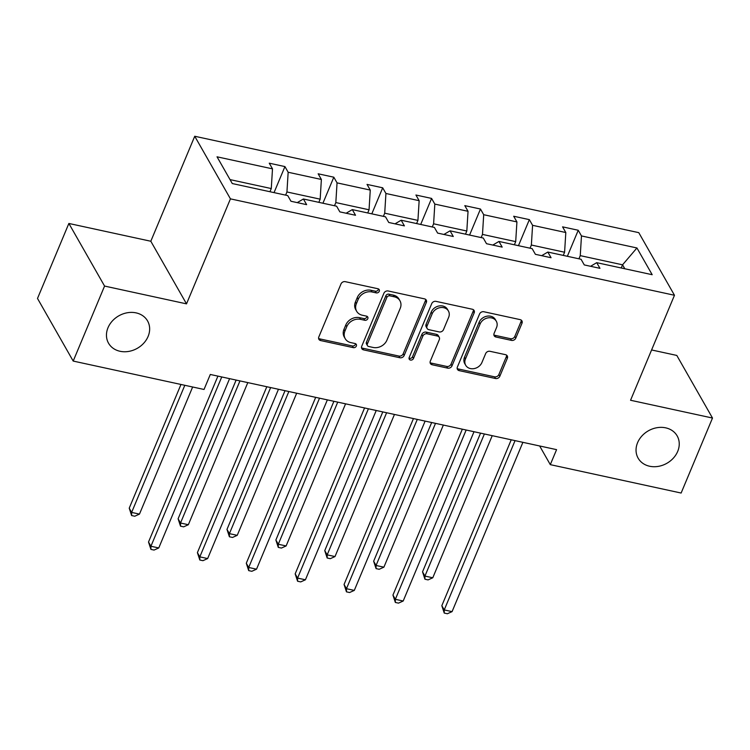 <?xml version="1.0" encoding="UTF-8"?>
<svg xmlns="http://www.w3.org/2000/svg" width="750" height="750" viewBox="0 0 750 750"><rect width="100%" height="100%" fill="white"/><g stroke="black" fill="none" stroke-linecap="round" stroke-linejoin="round"><path stroke-width="1.12" d="M637.584 442.688A22.472 18.694 150.3 0 0 638.128 458.166A22.472 18.694 150.3 0 0 658.312 466.378A22.472 18.694 150.3 0 0 677.7 451.397A22.472 18.694 150.3 0 0 677.166 435.909A22.472 18.694 150.3 0 0 656.972 427.706A22.472 18.694 150.3 0 0 637.584 442.688M108 327.722A22.472 18.694 150.3 0 0 108.534 343.2A22.472 18.694 150.3 0 0 128.728 351.412A22.472 18.694 150.3 0 0 148.106 336.431A22.472 18.694 150.3 0 0 147.572 320.944A22.472 18.694 150.3 0 0 127.387 312.741A22.472 18.694 150.3 0 0 108 327.722M379.266 291.291A2.409 2.006 150.3 0 0 377.972 288.759L345.291 281.672A3.45 2.869 150.3 0 0 340.988 283.941L318.816 336.947A3.45 2.869 150.3 0 0 318.891 339.319A3.45 2.869 150.3 0 0 320.653 340.556L353.334 347.653A2.409 2.006 150.3 0 0 355.059 343.528L350.831 342.609A11.025 9.178 150.3 0 1 345.197 338.653A11.025 9.178 150.3 0 1 344.934 331.05L346.781 326.634A11.025 9.178 150.3 0 1 360.562 319.35L364.791 320.269A2.409 2.006 150.3 0 0 366.516 316.144L362.288 315.225A11.025 9.178 150.3 0 1 356.653 311.269A11.025 9.178 150.3 0 1 356.391 303.666L358.238 299.25A11.025 9.178 150.3 0 1 372.019 291.966L376.247 292.884A2.409 2.006 150.3 0 0 379.266 291.291M356.653 311.269L355.688 309.572A11.025 9.178 150.3 0 1 355.425 301.978L357.272 297.562A11.025 9.178 150.3 0 1 371.053 290.278L375.281 291.197A2.409 2.006 150.3 0 0 378.459 288.938M318.591 338.372A3.45 2.869 150.3 0 0 319.688 338.869L352.378 345.966A2.409 2.006 150.3 0 0 355.547 343.706M345.197 338.653L344.231 336.956A11.025 9.178 150.3 0 1 343.969 329.363L345.816 324.947A11.025 9.178 150.3 0 1 359.597 317.662L363.825 318.581A2.409 2.006 150.3 0 0 367.003 316.322M511.472 340.387A3.45 2.869 150.3 0 0 515.784 338.109L522 323.241A3.45 2.869 150.3 0 0 521.916 320.869A3.45 2.869 150.3 0 0 520.153 319.631L483.863 311.747A3.45 2.869 150.3 0 0 479.55 314.025L457.378 367.031A3.45 2.869 150.3 0 0 457.462 369.403A3.45 2.869 150.3 0 0 459.225 370.641L495.525 378.516A3.45 2.869 150.3 0 0 499.828 376.247L507.347 358.284A3.45 2.869 150.3 0 0 507.263 355.903A3.45 2.869 150.3 0 0 505.5 354.666L489.966 351.3A3.45 2.869 150.3 0 0 485.662 353.578L481.931 362.484A9.216 7.669 150.3 0 1 473.981 368.625A9.216 7.669 150.3 0 1 465.694 365.259A9.216 7.669 150.3 0 1 465.478 358.912L480.075 324.019A9.216 7.669 150.3 0 1 488.025 317.869A9.216 7.669 150.3 0 1 496.312 321.234A9.216 7.669 150.3 0 1 496.528 327.591L494.1 333.403A3.45 2.869 150.3 0 0 494.175 335.775A3.45 2.869 150.3 0 0 495.938 337.013L511.472 340.387L510.506 338.7A3.45 2.869 150.3 0 0 514.819 336.422L521.034 321.553A3.45 2.869 150.3 0 0 521.259 320.119M630.553 400.256L712.5 418.041L681.131 493.041L550.294 464.644L556.575 449.644L210.3 374.466L204.028 389.466L73.2 361.069L104.569 286.069L186.516 303.863L230.438 198.863L674.475 295.266L630.553 400.256M426.337 302.475A3.45 2.869 150.3 0 0 426.262 300.103A3.45 2.869 150.3 0 0 424.5 298.866L388.2 290.981A3.45 2.869 150.3 0 0 383.897 293.259L361.725 346.266A3.45 2.869 150.3 0 0 361.8 348.637A3.45 2.869 150.3 0 0 363.562 349.875L399.862 357.75A3.45 2.869 150.3 0 0 404.166 355.472L426.337 302.475L425.372 300.778A3.45 2.869 150.3 0 0 425.597 299.353M436.031 301.369L472.322 309.244A3.45 2.869 150.3 0 1 474.084 310.481A3.45 2.869 150.3 0 1 474.169 312.853L451.997 365.859A3.45 2.869 150.3 0 1 447.694 368.137L432.159 364.762A3.45 2.869 150.3 0 1 430.397 363.525A3.45 2.869 150.3 0 1 430.312 361.153L439.303 339.656A3.45 2.869 150.3 0 0 439.228 337.284A3.45 2.869 150.3 0 0 437.466 336.047L427.153 333.806A3.45 2.869 150.3 0 0 422.85 336.084L413.484 358.463A2.409 2.006 150.3 0 1 409.181 357.525L431.719 303.647A3.45 2.869 150.3 0 1 436.031 301.369M712.5 418.041L676.8 355.434L651.591 349.959M186.516 303.863L150.816 241.247L68.869 223.463L104.569 286.069M68.869 223.463L37.5 298.453L73.2 361.069M590.559 266.297L596.719 262.659L599.953 268.331L584.278 264.928L581.053 259.266L547.828 252.056L551.062 257.719L535.397 254.316L532.163 248.653L498.947 241.444L502.181 247.106L486.506 243.703L483.281 238.041L450.066 230.831L453.291 236.494L437.625 233.091L434.391 227.428L401.175 220.219L404.409 225.881L388.744 222.478L385.509 216.816L352.294 209.606L355.528 215.269L339.853 211.875L336.619 206.203L303.403 198.994L306.637 204.656L290.972 201.263L287.738 195.591L232.275 183.544L217.031 156.816L272.494 168.853L269.259 163.181L284.934 166.584L288.159 172.256L321.375 179.466L318.15 173.794L333.816 177.197L337.05 182.869L370.266 190.078L367.031 184.406L382.697 187.809L385.931 193.481L419.147 200.691L415.922 195.019L431.588 198.422L434.822 204.094L468.038 211.303L464.803 205.631L480.469 209.034L483.703 214.706L516.919 221.916L513.684 216.244L529.359 219.647L532.584 225.319L565.809 232.528L562.575 226.856L578.241 230.259L581.475 235.931L636.938 247.969L652.181 274.706L596.719 262.659M230.438 198.863L194.738 136.256L638.775 232.65L674.475 295.266M530.044 248.194L531.366 245.025L564.591 252.234L563.259 255.403M564.591 252.234L565.809 232.528M531.366 245.025L532.584 225.319M541.669 255.684L547.828 252.056M481.163 237.581L482.484 234.412L515.7 241.622L514.378 244.791L519.244 245.841M515.7 241.622L516.919 221.916M482.484 234.412L483.703 214.706M492.787 245.072L498.947 241.444M432.272 226.969L433.603 223.8L466.819 231.009L465.487 234.178M466.819 231.009L468.038 211.303M433.603 223.8L434.822 204.094M443.897 234.459L450.066 230.831M383.391 216.356L384.713 213.188L417.928 220.397L416.606 223.566L421.491 224.625M417.928 220.397L419.147 200.691M384.713 213.188L385.931 193.481M395.016 223.847L401.175 220.219M334.5 205.744L335.831 202.575L369.047 209.784L367.725 212.953L372.6 214.012M369.047 209.784L370.266 190.078M335.831 202.575L337.05 182.869M346.134 213.234L352.294 209.606M285.619 195.131L286.941 191.962L320.166 199.172L318.834 202.341M320.166 199.172L321.375 179.466M286.941 191.962L288.159 172.256M297.244 202.622L303.403 198.994M230.025 179.606L271.275 188.559L269.953 191.728L274.819 192.778M271.275 188.559L272.494 168.853M150.816 241.247L194.738 136.256M539.653 445.969L550.294 464.644M624.806 268.762L622.556 264.816L580.256 255.638L578.934 258.806M621.234 267.984L622.556 264.816L636.938 247.969M580.256 255.638L581.475 235.931M274.041 192.609L284.934 166.584M322.931 203.222L333.816 177.197M371.812 213.834L382.697 187.809M420.703 224.447L431.588 198.422M469.584 235.059L480.469 209.034M518.466 245.672L529.359 219.647M567.356 256.284L578.241 230.259M361.5 347.691A3.45 2.869 150.3 0 0 362.597 348.178L398.897 356.062A3.45 2.869 150.3 0 0 403.2 353.784L425.372 300.778M389.859 295.837A2.409 2.006 150.3 0 0 386.841 297.431L367.378 343.959A2.409 2.006 150.3 0 0 368.672 346.491L373.134 347.456A11.025 9.178 150.3 0 0 386.916 340.172L400.219 308.372A11.025 9.178 150.3 0 0 399.956 300.769A11.025 9.178 150.3 0 0 394.322 296.812L389.859 295.837L388.894 294.15A2.409 2.006 150.3 0 0 385.875 295.744L386.841 297.431M367.444 345.619L366.478 343.931A2.409 2.006 150.3 0 1 366.422 342.262L385.875 295.744M399.956 300.769L398.991 299.072A11.025 9.178 150.3 0 0 393.356 295.116L394.322 296.812M388.894 294.15L393.356 295.116M430.087 362.578A3.45 2.869 150.3 0 0 431.194 363.075L446.728 366.441A3.45 2.869 150.3 0 0 451.031 364.172L473.203 311.166A3.45 2.869 150.3 0 0 473.428 309.741M439.228 337.284L438.263 335.587A3.45 2.869 150.3 0 0 436.5 334.35L426.197 332.119A3.45 2.869 150.3 0 0 421.884 334.397L412.528 356.775L413.484 358.463M409.022 358.191A2.409 2.006 150.3 0 0 412.528 356.775M448.641 317.353A9.216 7.669 150.3 0 0 448.416 310.997A9.216 7.669 150.3 0 0 440.138 307.631A9.216 7.669 150.3 0 0 432.178 313.781L427.041 326.072A3.45 2.869 150.3 0 0 427.116 328.444A3.45 2.869 150.3 0 0 428.878 329.681L439.191 331.922A3.45 2.869 150.3 0 0 443.494 329.644L448.641 317.353M448.416 310.997L447.45 309.309A9.216 7.669 150.3 0 0 439.172 305.944A9.216 7.669 150.3 0 0 431.212 312.084L432.178 313.781M427.116 328.444L426.159 326.756A3.45 2.869 150.3 0 1 426.075 324.384L431.212 312.084M493.875 334.828A3.45 2.869 150.3 0 0 494.972 335.325L510.506 338.7M496.312 321.234L495.347 319.547A9.216 7.669 150.3 0 0 487.059 316.172A9.216 7.669 150.3 0 0 479.109 322.322L480.075 324.019M465.694 365.259L464.728 363.572A9.216 7.669 150.3 0 1 464.513 357.216L479.109 322.322M457.162 368.456A3.45 2.869 150.3 0 0 458.259 368.944L494.559 376.828A3.45 2.869 150.3 0 0 498.863 374.55L506.381 356.588A3.45 2.869 150.3 0 0 506.597 355.162M180.975 384.469L129.225 508.172L131.634 512.409L139.472 514.106L192.637 387M184.809 385.294L131.634 512.409L131.625 515.55L129.225 508.172M139.472 514.106L134.766 516.225L131.625 515.55M217.912 376.125L148.519 542.016L150.928 546.253L221.747 376.959M158.766 547.95L154.059 550.069L150.928 549.394L150.928 546.253L158.766 547.95L229.584 378.656M150.928 549.394L148.519 542.016M323.719 203.4L318.834 202.331M236.128 380.081L178.106 518.784L180.516 523.022L188.353 524.719L247.8 382.613M239.963 380.906L180.516 523.022L180.516 526.163L178.106 518.784M188.353 524.719L183.647 526.838L180.516 526.163M285.019 390.694L226.988 529.397L229.406 533.634L237.234 535.331L296.681 393.225M288.853 391.519L229.406 533.634L229.397 536.775L226.988 529.397M237.234 535.331L232.537 537.45L229.397 536.775M266.803 386.737L197.4 552.628L199.819 556.866L270.628 387.562M207.647 558.562L202.941 560.681L199.809 560.006L199.819 556.866L207.647 558.562L278.466 389.269M199.809 560.006L197.4 552.628M315.684 397.35L246.291 563.241L248.7 567.478L319.519 398.175M256.537 569.175L251.831 571.294L248.7 570.619L248.7 567.478L256.537 569.175L327.356 399.881M248.7 570.619L246.291 563.241M333.9 401.306L275.878 540.009L278.287 544.247L286.125 545.944L345.572 403.837M337.734 402.131L278.287 544.247L278.287 547.388L275.878 540.009M286.125 545.944L281.419 548.062L278.287 547.388M364.566 407.963L295.172 573.853L297.581 578.091L368.4 408.788M305.419 579.788L300.712 581.906L297.581 581.231L297.581 578.091L305.419 579.788L376.238 410.494M297.581 581.231L295.172 573.853M470.372 235.237L465.497 234.169M382.791 411.909L324.759 550.622L327.178 554.859L335.006 556.556L394.453 414.45M386.616 412.744L327.178 554.859L327.169 558L324.759 550.622M335.006 556.556L330.3 558.675L327.169 558M413.456 418.575L344.062 584.466L346.472 588.703L417.291 419.4M354.3 590.4L349.603 592.519L346.462 591.844L346.472 588.703L354.3 590.4L425.119 421.106M346.462 591.844L344.062 584.466M431.672 422.522L373.65 561.234L376.059 565.472L383.897 567.169L443.344 425.062M435.506 423.356L376.059 565.472L376.059 568.612L373.65 561.234M383.897 567.169L379.191 569.288L376.059 568.612M462.338 429.188L392.944 595.078L395.353 599.316L466.172 430.012M403.191 601.013L398.484 603.131L395.353 602.456L395.353 599.316L403.191 601.013L474.009 431.719M395.353 602.456L392.944 595.078M568.144 256.462L563.259 255.394M480.553 433.134L422.531 571.847L424.941 576.075L432.778 577.781L492.225 435.675M484.387 433.969L424.941 576.075L424.941 579.225L422.531 571.847M432.778 577.781L428.072 579.9L424.941 579.225M511.228 439.8L441.825 605.691L444.244 609.928L515.062 440.625M452.072 611.625L447.366 613.744L444.234 613.069L444.244 609.928L452.072 611.625L522.891 442.331M444.234 613.069L441.825 605.691M371.053 290.278L372.019 291.966M357.272 297.562L358.238 299.25M355.425 301.978L356.391 303.666M363.825 318.581L364.791 320.269M359.597 317.662L360.562 319.35M345.816 324.947L346.781 326.634M343.969 329.363L344.934 331.05M352.378 345.966L353.334 347.653M319.688 338.869L320.653 340.556M375.281 291.197L376.247 292.884M403.2 353.784L404.166 355.472M398.897 356.062L399.862 357.75M362.597 348.178L363.562 349.875M366.422 342.262L367.378 343.959M473.203 311.166L474.169 312.853M451.031 364.172L451.997 365.859M446.728 366.441L447.694 368.137M431.194 363.075L432.159 364.762M436.5 334.35L437.466 336.047M426.197 332.119L427.153 333.806M421.884 334.397L422.85 336.084M426.075 324.384L427.041 326.072M494.972 335.325L495.938 337.013M464.513 357.216L465.478 358.912M506.381 356.588L507.347 358.284M498.863 374.55L499.828 376.247M494.559 376.828L495.525 378.516M458.259 368.944L459.225 370.641M521.034 321.553L522 323.241M514.819 336.422L515.784 338.109"/></g></svg>
